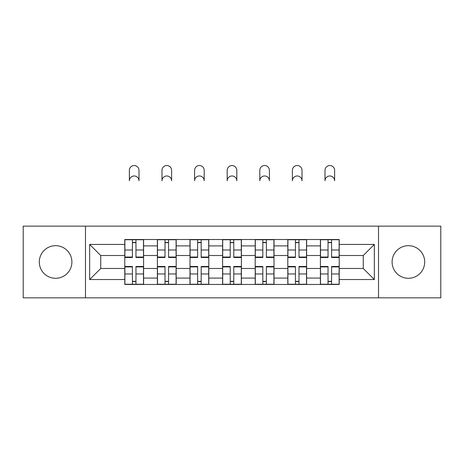 <?xml version="1.0" encoding="UTF-8"?>
<svg xmlns="http://www.w3.org/2000/svg" width="464" height="464" viewBox="0 0 464 464"><rect width="100%" height="100%" fill="white"/><g stroke="black" fill="none" stroke-linecap="round" stroke-linejoin="round"><path stroke-width="0.7" d="M408.401 245.682A16.304 16.304 0 0 0 392.103 261.986A16.304 16.304 0 0 0 408.401 278.29A16.304 16.304 0 0 0 424.705 261.986A16.304 16.304 0 0 0 408.401 245.682M55.599 245.682A16.304 16.304 0 0 0 39.295 261.986A16.304 16.304 0 0 0 55.599 278.29A16.304 16.304 0 0 0 71.897 261.986A16.304 16.304 0 0 0 55.599 245.682M378.514 297.83L440.8 297.83L440.8 226.142L23.2 226.142L23.2 297.83L378.514 297.83L378.514 226.142M157.383 284.455L157.383 245.891L143.591 245.891L143.591 284.455M143.591 245.891L143.591 239.517M157.383 245.891L157.383 239.517M176.192 239.517L176.192 284.455M189.991 284.455L189.991 239.517M208.8 239.517L208.8 284.455M222.592 284.455L222.592 239.517M241.408 239.517L241.408 284.455M255.2 284.455L255.2 239.517M274.009 239.517L274.009 284.455M287.808 284.455L287.808 239.517M306.617 239.517L306.617 284.455M320.409 284.455L320.409 239.517M320.409 268.465L306.617 268.465M287.808 268.465L274.009 268.465M255.2 268.465L241.408 268.465M222.592 268.465L208.8 268.465M189.991 268.465L176.192 268.465M157.383 268.465L143.591 268.465M320.409 255.507L306.617 255.507M287.808 255.507L274.009 255.507M255.2 255.507L241.408 255.507M222.592 255.507L208.8 255.507M189.991 255.507L176.192 255.507M157.383 255.507L143.591 255.507M100.74 268.465L124.781 268.465L124.781 255.507L100.74 255.507L100.74 268.465L89.662 279.543L89.662 244.429L124.781 244.429L124.781 255.507M339.219 255.507L339.219 268.465L363.26 268.465L363.26 255.507L339.219 255.507L339.219 239.517L124.781 239.517L124.781 244.429M339.219 244.429L374.338 244.429L374.338 279.543L339.219 279.543L339.219 268.465M124.781 268.465L124.781 284.455L339.219 284.455L339.219 279.543M124.781 279.543L89.662 279.543M85.486 297.83L85.486 226.142M135.958 281.317L132.408 281.317M132.408 242.649L135.958 242.649M168.565 281.317L165.01 281.317M165.01 242.649L168.565 242.649M201.173 281.317L197.618 281.317M197.618 242.649L201.173 242.649M233.775 281.317L230.225 281.317M230.225 242.649L233.775 242.649M266.382 281.317L262.827 281.317M262.827 242.649L266.382 242.649M298.99 281.317L295.435 281.317M295.435 242.649L298.99 242.649M331.592 281.317L328.042 281.317M328.042 242.649L331.592 242.649M89.662 244.429L100.74 255.507M363.26 268.465L374.338 279.543M363.26 255.507L374.338 244.429M138.991 180.786A4.808 4.808 0 0 0 134.183 175.978A4.808 4.808 0 0 0 129.375 180.786L129.375 170.334A4.808 4.808 0 0 1 134.183 165.526A4.808 4.808 0 0 1 138.991 170.334L138.991 180.786M135.958 257.491L135.958 239.726L143.486 239.726L143.486 257.491L135.958 257.491M132.408 242.44L135.958 242.44M132.408 239.726L124.886 239.726L124.886 257.491L132.408 257.491L132.408 239.726L135.958 239.726M132.408 266.475L132.408 284.246L124.886 284.246L124.886 266.475L132.408 266.475M135.958 281.526L132.408 281.526M135.958 284.246L143.486 284.246L143.486 266.475L135.958 266.475L135.958 284.246L132.408 284.246M171.599 180.786A4.808 4.808 0 0 0 166.791 175.978A4.808 4.808 0 0 0 161.982 180.786L161.982 170.334A4.808 4.808 0 0 1 166.791 165.526A4.808 4.808 0 0 1 171.599 170.334L171.599 180.786M168.565 257.491L168.565 239.726L176.088 239.726L176.088 257.491L168.565 257.491M165.01 242.44L168.565 242.44M165.01 239.726L157.487 239.726L157.487 257.491L165.01 257.491L165.01 239.726L168.565 239.726M204.201 180.786A4.808 4.808 0 0 0 199.392 175.978A4.808 4.808 0 0 0 194.59 180.786L194.59 170.334A4.808 4.808 0 0 1 199.392 165.526A4.808 4.808 0 0 1 204.201 170.334L204.201 180.786M201.173 257.491L201.173 239.726L208.696 239.726L208.696 257.491L201.173 257.491M197.618 242.44L201.173 242.44M197.618 239.726L190.095 239.726L190.095 257.491L197.618 257.491L197.618 239.726L201.173 239.726M165.01 266.475L165.01 284.246L157.487 284.246L157.487 266.475L165.01 266.475M168.565 281.526L165.01 281.526M168.565 284.246L176.088 284.246L176.088 266.475L168.565 266.475L168.565 284.246L165.01 284.246M197.618 266.475L197.618 284.246L190.095 284.246L190.095 266.475L197.618 266.475M201.173 281.526L197.618 281.526M201.173 284.246L208.696 284.246L208.696 266.475L201.173 266.475L201.173 284.246L197.618 284.246M236.808 180.786A4.808 4.808 0 0 0 232 175.978A4.808 4.808 0 0 0 227.192 180.786L227.192 170.334A4.808 4.808 0 0 1 232 165.526A4.808 4.808 0 0 1 236.808 170.334L236.808 180.786M233.775 257.491L233.775 239.726L241.303 239.726L241.303 257.491L233.775 257.491M230.225 242.44L233.775 242.44M230.225 239.726L222.697 239.726L222.697 257.491L230.225 257.491L230.225 239.726L233.775 239.726M269.41 180.786A4.808 4.808 0 0 0 264.608 175.978A4.808 4.808 0 0 0 259.799 180.786L259.799 170.334A4.808 4.808 0 0 1 264.608 165.526A4.808 4.808 0 0 1 269.41 170.334L269.41 180.786M266.382 257.491L266.382 239.726L273.905 239.726L273.905 257.491L266.382 257.491M262.827 242.44L266.382 242.44M262.827 239.726L255.304 239.726L255.304 257.491L262.827 257.491L262.827 239.726L266.382 239.726M302.018 180.786A4.808 4.808 0 0 0 297.209 175.978A4.808 4.808 0 0 0 292.401 180.786L292.401 170.334A4.808 4.808 0 0 1 297.209 165.526A4.808 4.808 0 0 1 302.018 170.334L302.018 180.786M298.99 257.491L298.99 239.726L306.513 239.726L306.513 257.491L298.99 257.491M295.435 242.44L298.99 242.44M295.435 239.726L287.912 239.726L287.912 257.491L295.435 257.491L295.435 239.726L298.99 239.726M230.225 266.475L230.225 284.246L222.697 284.246L222.697 266.475L230.225 266.475M233.775 281.526L230.225 281.526M233.775 284.246L241.303 284.246L241.303 266.475L233.775 266.475L233.775 284.246L230.225 284.246M262.827 266.475L262.827 284.246L255.304 284.246L255.304 266.475L262.827 266.475M266.382 281.526L262.827 281.526M266.382 284.246L273.905 284.246L273.905 266.475L266.382 266.475L266.382 284.246L262.827 284.246M295.435 266.475L295.435 284.246L287.912 284.246L287.912 266.475L295.435 266.475M298.99 281.526L295.435 281.526M298.99 284.246L306.513 284.246L306.513 266.475L298.99 266.475L298.99 284.246L295.435 284.246M334.625 180.786A4.808 4.808 0 0 0 329.817 175.978A4.808 4.808 0 0 0 325.009 180.786L325.009 170.334A4.808 4.808 0 0 1 329.817 165.526A4.808 4.808 0 0 1 334.625 170.334L334.625 180.786M331.592 257.491L331.592 239.726L339.114 239.726L339.114 257.491L331.592 257.491M328.042 242.44L331.592 242.44M328.042 239.726L320.514 239.726L320.514 257.491L328.042 257.491L328.042 239.726L331.592 239.726M328.042 266.475L328.042 284.246L320.514 284.246L320.514 266.475L328.042 266.475M331.592 281.526L328.042 281.526M331.592 284.246L339.114 284.246L339.114 266.475L331.592 266.475L331.592 284.246L328.042 284.246M287.808 245.891L274.009 245.891M255.2 245.891L241.408 245.891M222.592 245.891L208.8 245.891M189.991 245.891L176.192 245.891M320.409 245.891L306.617 245.891M287.808 278.075L274.009 278.075M255.2 278.075L241.408 278.075M222.592 278.075L208.8 278.075M189.991 278.075L176.192 278.075M157.383 278.075L143.591 278.075M320.409 278.075L306.617 278.075M135.958 257.05L143.486 257.05M135.958 249.992L143.486 249.992M124.886 257.05L132.408 257.05M124.886 249.992L132.408 249.992M132.408 266.922L124.886 266.922M132.408 273.975L124.886 273.975M143.486 266.922L135.958 266.922M143.486 273.975L135.958 273.975M168.565 257.05L176.088 257.05M168.565 249.992L176.088 249.992M157.487 257.05L165.01 257.05M157.487 249.992L165.01 249.992M201.173 257.05L208.696 257.05M201.173 249.992L208.696 249.992M190.095 257.05L197.618 257.05M190.095 249.992L197.618 249.992M165.01 266.922L157.487 266.922M165.01 273.975L157.487 273.975M176.088 266.922L168.565 266.922M176.088 273.975L168.565 273.975M197.618 266.922L190.095 266.922M197.618 273.975L190.095 273.975M208.696 266.922L201.173 266.922M208.696 273.975L201.173 273.975M233.775 257.05L241.303 257.05M233.775 249.992L241.303 249.992M222.697 257.05L230.225 257.05M222.697 249.992L230.225 249.992M266.382 257.05L273.905 257.05M266.382 249.992L273.905 249.992M255.304 257.05L262.827 257.05M255.304 249.992L262.827 249.992M298.99 257.05L306.513 257.05M298.99 249.992L306.513 249.992M287.912 257.05L295.435 257.05M287.912 249.992L295.435 249.992M230.225 266.922L222.697 266.922M230.225 273.975L222.697 273.975M241.303 266.922L233.775 266.922M241.303 273.975L233.775 273.975M262.827 266.922L255.304 266.922M262.827 273.975L255.304 273.975M273.905 266.922L266.382 266.922M273.905 273.975L266.382 273.975M295.435 266.922L287.912 266.922M295.435 273.975L287.912 273.975M306.513 266.922L298.99 266.922M306.513 273.975L298.99 273.975M331.592 257.05L339.114 257.05M331.592 249.992L339.114 249.992M320.514 257.05L328.042 257.05M320.514 249.992L328.042 249.992M328.042 266.922L320.514 266.922M328.042 273.975L320.514 273.975M339.114 266.922L331.592 266.922M339.114 273.975L331.592 273.975"/></g></svg>
